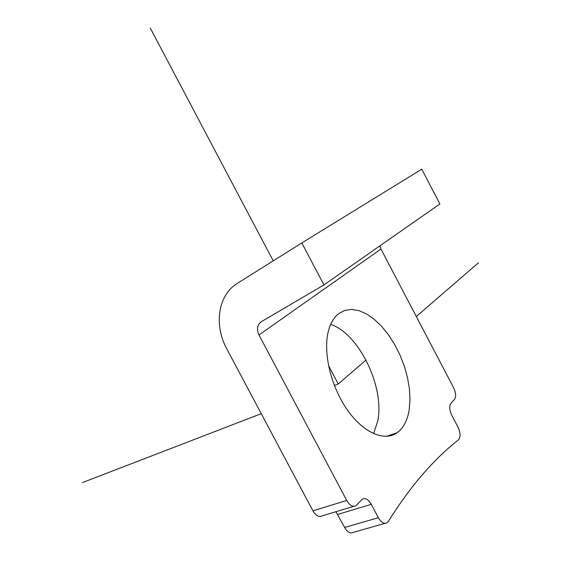 <?xml version="1.0" encoding="UTF-8"?>
<svg xmlns="http://www.w3.org/2000/svg" width="561" height="561" viewBox="0 0 561 561"><rect width="100%" height="100%" fill="white"/><g stroke="black" fill="none" stroke-linecap="round" stroke-linejoin="round"><path stroke-width="0.84" d="M373.584 433.66L377.7 421.206C384.93 387.055 358.9 333.507 330.681 324.391M409.13 410.147L409.993 400.098L409.453 389.194L407.545 377.805L404.355 366.291L399.986 355.022L394.586 344.349L388.317 334.594L381.375 326.074L373.97 319.076L366.34 313.844L358.731 310.577L351.389 309.42L344.58 310.471L338.556 313.739C333.69 317.603 330.24 323.634 328.213 331.817C323.038 352.862 330.899 386.241 346.993 409.432C363.051 432.713 384.404 441.97 397.181 432.699C403.387 428.106 407.37 420.582 409.13 410.147M378.359 517.705L371.284 504.332C368.353 499.367 365.337 497.67 362.238 499.234L356.025 505.643C352.855 507.263 349.755 505.531 346.726 500.461L258.986 334.973L380.954 249.056L453.561 387.644C455.96 392.819 456.254 396.788 454.431 399.53L450.967 403.275C449.102 406.073 449.396 410.119 451.829 415.413L457.958 427.089C460.567 432.882 460.735 437.131 458.456 439.845C446.703 449.003 434.971 460.286 423.246 473.694C411.522 487.123 399.902 503.014 388.373 521.372L387.083 522.754C384.124 524.219 381.221 522.536 378.359 517.705L344.657 527.473C347.469 532.207 350.387 533.834 353.402 532.354L385.007 523.343M353.802 506.317L322.245 515.847C319.006 517.466 315.899 515.804 312.926 510.847L226.917 349.103C213.692 325.036 217.956 295.058 237.345 283.347L301.818 242.941L323.935 284.918L439.894 203.973L421.774 169.177L301.818 242.941M335.913 511.716L344.657 527.473M380.954 249.056L379.895 245.858M323.935 284.918L261.251 321.741C257.155 324.784 256.405 329.202 258.986 334.973M366.017 360.001L338.269 383.99L328.494 365.484M273.235 260.858L150.264 28.05M416.304 316.523L478.421 262.829M338.269 383.99L334.377 385.491M261.258 413.674L82.579 482.537M346.726 500.461L312.926 510.847M371.284 504.332L337.715 514.402M386.382 436.374L397.181 432.699"/></g></svg>
